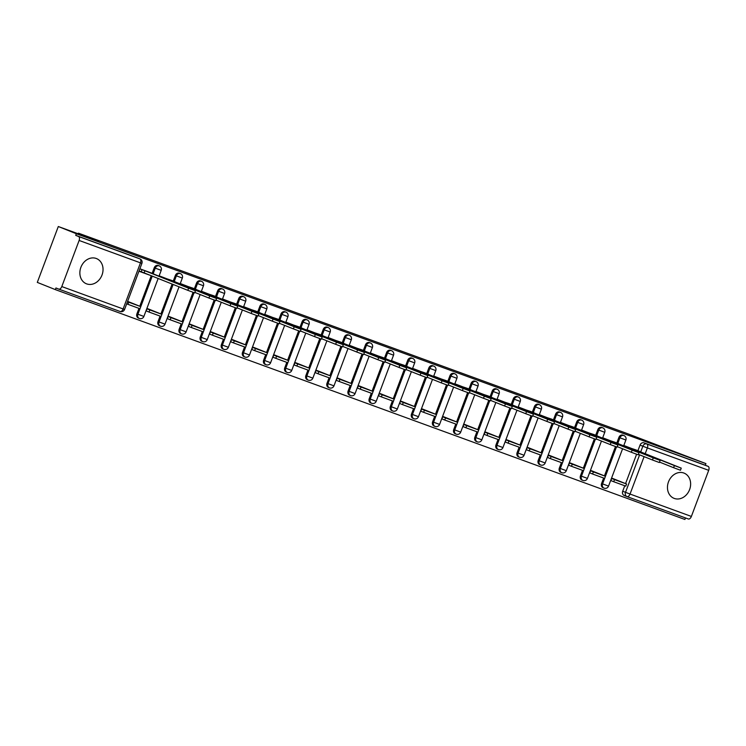 <?xml version="1.0" encoding="UTF-8"?>
<svg xmlns="http://www.w3.org/2000/svg" width="746" height="746" viewBox="0 0 746 746"><rect width="100%" height="100%" fill="white"/><g stroke="black" fill="none" stroke-linecap="round" stroke-linejoin="round"><path stroke-width="1.12" d="M86.667 283.881A13.577 11.237 111.8 0 0 101.95 275.19A13.577 11.237 111.8 0 0 96.486 258.573A13.577 11.237 111.8 0 0 96.225 258.47A13.577 11.237 111.8 0 0 80.95 267.161A13.577 11.237 111.8 0 0 86.405 283.788A13.577 11.237 111.8 0 0 86.667 283.881M674.272 498.431A13.577 11.237 111.8 0 0 689.546 489.74A13.577 11.237 111.8 0 0 684.091 473.123A13.577 11.237 111.8 0 0 683.83 473.02A13.577 11.237 111.8 0 0 668.547 481.711A13.577 11.237 111.8 0 0 674.011 498.328A13.577 11.237 111.8 0 0 674.272 498.431M158.311 265.52A3.478 2.881 111.8 0 0 158.245 265.492A3.478 2.881 111.8 0 0 158.18 265.464A3.478 2.881 111.8 0 0 154.245 267.73L155.243 268.131A3.478 2.881 -68.2 0 1 159.178 265.865A3.478 2.881 -68.2 0 1 159.243 265.884L158.245 265.492M179.432 273.232A3.478 2.881 111.8 0 0 179.366 273.204A3.478 2.881 111.8 0 0 179.301 273.176A3.478 2.881 111.8 0 0 175.366 275.442L176.364 275.843A3.478 2.881 -68.2 0 1 180.299 273.577A3.478 2.881 -68.2 0 1 180.364 273.595L179.366 273.204M200.553 280.944A3.478 2.881 111.8 0 0 200.488 280.916A3.478 2.881 111.8 0 0 200.422 280.888A3.478 2.881 111.8 0 0 196.487 283.154L197.485 283.555A3.478 2.881 -68.2 0 1 201.42 281.289A3.478 2.881 -68.2 0 1 201.485 281.307L200.488 280.916M221.674 288.655A3.478 2.881 111.8 0 0 221.609 288.627A3.478 2.881 111.8 0 0 221.543 288.599A3.478 2.881 111.8 0 0 217.608 290.865L218.606 291.266A3.478 2.881 -68.2 0 1 222.541 289A3.478 2.881 -68.2 0 1 222.606 289.019L221.609 288.627M242.795 296.367A3.478 2.881 111.8 0 0 242.73 296.339A3.478 2.881 111.8 0 0 242.664 296.311A3.478 2.881 111.8 0 0 238.729 298.577L239.727 298.978A3.478 2.881 -68.2 0 1 243.662 296.712A3.478 2.881 -68.2 0 1 243.728 296.731L242.73 296.339M263.916 304.079A3.478 2.881 111.8 0 0 263.851 304.051A3.478 2.881 111.8 0 0 263.786 304.023A3.478 2.881 111.8 0 0 259.85 306.289L260.848 306.69A3.478 2.881 -68.2 0 1 264.783 304.424A3.478 2.881 -68.2 0 1 264.849 304.443L263.851 304.051M285.047 311.791A3.478 2.881 111.8 0 0 284.972 311.763A3.478 2.881 111.8 0 0 284.907 311.735A3.478 2.881 111.8 0 0 280.972 314.001L281.969 314.402A3.478 2.881 -68.2 0 1 285.905 312.136A3.478 2.881 -68.2 0 1 285.97 312.154L284.972 311.763M306.168 319.502A3.478 2.881 111.8 0 0 306.093 319.475A3.478 2.881 111.8 0 0 306.028 319.447A3.478 2.881 111.8 0 0 302.102 321.712L303.09 322.113A3.478 2.881 -68.2 0 1 307.026 319.848A3.478 2.881 -68.2 0 1 307.091 319.866L306.093 319.475M327.289 327.214A3.478 2.881 111.8 0 0 327.214 327.186A3.478 2.881 111.8 0 0 327.149 327.158A3.478 2.881 111.8 0 0 323.223 329.424L324.212 329.825A3.478 2.881 -68.2 0 1 328.147 327.559A3.478 2.881 -68.2 0 1 328.212 327.578L327.214 327.186M348.41 334.926A3.478 2.881 111.8 0 0 348.335 334.898A3.478 2.881 111.8 0 0 348.27 334.87A3.478 2.881 111.8 0 0 344.344 337.136L345.333 337.537A3.478 2.881 -68.2 0 1 349.268 335.271A3.478 2.881 -68.2 0 1 349.333 335.29L348.335 334.898M369.531 342.638A3.478 2.881 111.8 0 0 369.457 342.61A3.478 2.881 111.8 0 0 369.391 342.582A3.478 2.881 111.8 0 0 365.465 344.848L366.454 345.249A3.478 2.881 -68.2 0 1 370.389 342.983A3.478 2.881 -68.2 0 1 370.454 343.001L369.457 342.61M390.652 350.35A3.478 2.881 111.8 0 0 390.578 350.322A3.478 2.881 111.8 0 0 390.512 350.294A3.478 2.881 111.8 0 0 386.587 352.56L387.575 352.961A3.478 2.881 -68.2 0 1 391.51 350.695A3.478 2.881 -68.2 0 1 391.575 350.713L390.578 350.322M411.773 358.061A3.478 2.881 111.8 0 0 411.699 358.033A3.478 2.881 111.8 0 0 411.633 358.005A3.478 2.881 111.8 0 0 407.708 360.271L408.696 360.672A3.478 2.881 -68.2 0 1 412.631 358.406A3.478 2.881 -68.2 0 1 412.697 358.425L411.699 358.033M432.894 365.773A3.478 2.881 111.8 0 0 432.82 365.745A3.478 2.881 111.8 0 0 432.755 365.717A3.478 2.881 111.8 0 0 428.829 367.983L429.817 368.384A3.478 2.881 -68.2 0 1 433.752 366.118A3.478 2.881 -68.2 0 1 433.818 366.137L432.82 365.745M454.016 373.485A3.478 2.881 111.8 0 0 453.941 373.457A3.478 2.881 111.8 0 0 453.876 373.429A3.478 2.881 111.8 0 0 449.95 375.695L450.938 376.096A3.478 2.881 -68.2 0 1 454.874 373.83A3.478 2.881 -68.2 0 1 454.939 373.849L453.941 373.457M475.137 381.197A3.478 2.881 111.8 0 0 475.062 381.169A3.478 2.881 111.8 0 0 474.997 381.141A3.478 2.881 111.8 0 0 471.071 383.407L472.069 383.808A3.478 2.881 -68.2 0 1 475.995 381.542A3.478 2.881 -68.2 0 1 476.06 381.57L475.062 381.169M496.258 388.908A3.478 2.881 111.8 0 0 496.193 388.88A3.478 2.881 111.8 0 0 496.118 388.853A3.478 2.881 111.8 0 0 492.192 391.118L493.19 391.519A3.478 2.881 -68.2 0 1 497.116 389.253A3.478 2.881 -68.2 0 1 497.181 389.281L496.193 388.88M517.379 396.62A3.478 2.881 111.8 0 0 517.314 396.592A3.478 2.881 111.8 0 0 517.239 396.564A3.478 2.881 111.8 0 0 513.313 398.83L514.311 399.231A3.478 2.881 -68.2 0 1 518.237 396.965A3.478 2.881 -68.2 0 1 518.302 396.993L517.314 396.592M538.5 404.332A3.478 2.881 111.8 0 0 538.435 404.304A3.478 2.881 111.8 0 0 538.36 404.276A3.478 2.881 111.8 0 0 534.434 406.542L535.432 406.943A3.478 2.881 -68.2 0 1 539.358 404.677A3.478 2.881 -68.2 0 1 539.423 404.705L538.435 404.304M559.621 412.044A3.478 2.881 111.8 0 0 559.556 412.016A3.478 2.881 111.8 0 0 559.481 411.988A3.478 2.881 111.8 0 0 555.556 414.254L556.553 414.655A3.478 2.881 -68.2 0 1 560.479 412.389A3.478 2.881 -68.2 0 1 560.544 412.417L559.556 412.016M580.742 419.756A3.478 2.881 111.8 0 0 580.677 419.728A3.478 2.881 111.8 0 0 580.602 419.7A3.478 2.881 111.8 0 0 576.677 421.966L577.674 422.367A3.478 2.881 -68.2 0 1 581.6 420.101A3.478 2.881 -68.2 0 1 581.666 420.129L580.677 419.728M601.863 427.467A3.478 2.881 111.8 0 0 601.798 427.439A3.478 2.881 111.8 0 0 601.724 427.411A3.478 2.881 111.8 0 0 597.798 429.677L598.796 430.078A3.478 2.881 -68.2 0 1 602.721 427.812A3.478 2.881 -68.2 0 1 602.787 427.84L601.798 427.439M622.985 435.179A3.478 2.881 111.8 0 0 622.919 435.151A3.478 2.881 111.8 0 0 622.845 435.123A3.478 2.881 111.8 0 0 618.919 437.389L619.917 437.79A3.478 2.881 -68.2 0 1 623.842 435.524A3.478 2.881 -68.2 0 1 623.908 435.552L622.919 435.151M58.3 226.523L98.649 241.256L78.442 233.172L627.321 433.585L705.912 463.602L76.344 233.731L58.3 226.523L37.3 282.398L55.335 289.607L684.912 519.477L685.49 517.938M55.335 289.607L55.95 287.975L58.757 289.103A3.478 1.949 -69.9 0 0 58.785 289.112A3.478 1.949 -69.9 0 0 61.797 286.567L79.123 240.464A3.478 1.949 -69.9 0 0 78.535 236.482L139.866 258.871A3.478 2.881 -68.2 0 1 139.94 258.899L137.124 257.78A3.478 2.881 -68.2 0 1 137.189 257.808M76.344 233.731L75.728 235.354L78.535 236.482M626.864 496.528L624.188 495.456A3.478 2.881 -68.2 0 1 624.122 495.428A3.478 2.881 -68.2 0 1 622.705 491.213L624.756 485.758M625.568 483.604L636.599 454.258M637.933 450.696L640.04 445.11L642.847 446.229A3.478 2.881 -68.2 0 1 646.782 443.963L708.113 466.353A3.478 1.949 110.1 0 1 708.7 470.334L691.374 516.437A3.478 1.949 110.1 0 1 688.362 518.983A3.478 1.949 110.1 0 1 688.334 518.974L627.06 496.603M708.113 466.353L705.306 465.234L705.912 463.602M636.198 450.006L623.88 445.912M623.824 482.914L611.767 478.139L610.909 480.601M602.703 475.202L590.645 470.428L589.788 472.889M615.077 442.294L602.759 438.2M581.582 467.49L569.524 462.716L568.666 465.178M593.956 434.582L581.638 430.489M560.46 459.778L548.403 454.995L547.545 457.466M572.835 426.871L560.507 422.777M539.339 452.067L527.282 447.283L526.424 449.754M551.714 419.159L539.386 415.065M518.218 444.355L506.161 439.571L505.303 442.042M530.592 411.447L518.265 407.353M497.097 436.643L485.04 431.859L484.182 434.331M509.471 403.735L497.144 399.642M475.976 428.931L463.919 424.148L463.061 426.619M488.341 396.023L476.023 391.93M454.855 421.22L442.798 416.436L441.94 418.907M467.22 388.312L454.901 384.218M433.734 413.508L421.667 408.724L420.819 411.195M446.099 380.6L433.78 376.506M412.613 405.796L400.546 401.012L399.697 403.483M424.978 372.888L412.659 368.794M391.491 398.084L379.425 393.301L378.576 395.772M403.856 365.176L391.538 361.083M370.37 390.372L358.304 385.589L357.455 388.06M382.735 357.465L370.417 353.371M349.249 382.661L337.183 377.877L336.334 380.348M361.614 349.753L349.296 345.659M328.128 374.949L316.062 370.165L315.213 372.636M340.493 342.041L328.175 337.947M307.007 367.237L294.94 362.453L294.092 364.925M319.372 334.329L307.054 330.236M285.886 359.525L273.819 354.742L272.971 357.213M298.251 326.617L285.932 322.524M264.765 351.814L252.698 347.03L251.85 349.501M277.13 318.906L264.811 314.812M243.644 344.102L231.577 339.318L230.728 341.789M256.009 311.194L243.69 307.1M222.522 336.39L210.456 331.606L209.607 334.077M234.887 303.482L222.569 299.388M201.401 328.678L189.335 323.895L188.486 326.366M213.766 295.77L201.448 291.677M180.28 320.966L168.214 316.183L167.365 318.654M192.645 288.059L180.327 283.965M159.159 313.255L147.093 308.471L146.244 310.942M171.524 280.347L159.206 276.244M138.038 305.543L127.622 301.365L140.78 306.634L139.987 308.751L126.68 303.855M138.942 271.227L149.489 275.069L139.017 271.04M150.403 272.635L139.866 268.784M136.919 313.833L137.917 314.234A3.478 2.881 -68.2 0 0 139.334 318.458L138.336 318.057A3.478 2.881 111.8 0 1 136.919 313.833L138.97 308.378M139.772 306.233L151.251 275.722M152.147 273.325L154.245 267.73M158.04 321.545L159.038 321.946A3.478 2.881 -68.2 0 0 160.455 326.17L159.458 325.769A3.478 2.881 111.8 0 1 158.04 321.545L160.092 316.09M160.894 313.945L172.13 284.058M173.268 281.037L175.366 275.442M179.161 329.256L180.159 329.657A3.478 2.881 -68.2 0 0 181.576 333.882L180.579 333.481A3.478 2.881 111.8 0 1 179.161 329.256L181.213 323.811M182.024 321.657L193.046 292.311M194.389 288.749L196.487 283.154M200.282 336.968L201.28 337.369A3.478 2.881 -68.2 0 0 202.698 341.593L201.7 341.192A3.478 2.881 111.8 0 1 200.282 336.968L202.334 331.522M203.145 329.368L214.167 300.023M215.51 296.46L217.608 290.865M221.403 344.68L222.401 345.081A3.478 2.881 -68.2 0 0 223.819 349.305L222.821 348.904A3.478 2.881 111.8 0 1 221.403 344.68L223.455 339.234M224.266 337.08L235.288 307.734M236.631 304.172L238.729 298.577M242.525 352.392L243.522 352.793A3.478 2.881 -68.2 0 0 244.94 357.017L243.942 356.616A3.478 2.881 111.8 0 1 242.525 352.392L244.576 346.946M245.387 344.792L256.41 315.446M257.752 311.884L259.85 306.289M263.646 360.104L264.644 360.505A3.478 2.881 -68.2 0 0 266.061 364.729L265.063 364.328A3.478 2.881 111.8 0 1 263.646 360.104L265.697 354.658M266.509 352.504L277.531 323.158M278.873 319.596L280.972 314.001M284.767 367.815L285.765 368.216A3.478 2.881 -68.2 0 0 287.182 372.44L286.184 372.04A3.478 2.881 111.8 0 1 284.767 367.815L286.818 362.37M287.63 360.215L298.652 330.87M299.995 327.308L302.102 321.712M305.888 375.527L306.886 375.928A3.478 2.881 -68.2 0 0 308.303 380.152L307.305 379.751A3.478 2.881 111.8 0 1 305.888 375.527L307.939 370.081M308.751 367.927L319.773 338.581M321.116 335.019L323.223 329.424M327.009 383.239L328.007 383.64A3.478 2.881 -68.2 0 0 329.424 387.864L328.426 387.463A3.478 2.881 111.8 0 1 327.009 383.239L329.061 377.793M329.872 375.639L340.894 346.293M342.237 342.731L344.344 337.136M348.13 390.951L349.128 391.352A3.478 2.881 -68.2 0 0 350.545 395.576L349.548 395.175A3.478 2.881 111.8 0 1 348.13 390.951L350.182 385.505M350.993 383.351L362.015 354.005M363.358 350.443L365.465 344.848M369.251 398.662L370.249 399.063A3.478 2.881 -68.2 0 0 371.667 403.288L370.669 402.887A3.478 2.881 111.8 0 1 369.251 398.662L371.303 393.217M372.114 391.063L383.136 361.717M384.479 358.155L386.587 352.56M390.372 406.374L391.37 406.775A3.478 2.881 -68.2 0 0 392.788 410.999L391.79 410.598A3.478 2.881 111.8 0 1 390.372 406.374L392.424 400.928M393.235 398.774L404.257 369.429M405.6 365.866L407.708 360.271M411.494 414.086L412.491 414.487A3.478 2.881 -68.2 0 0 413.909 418.711L412.911 418.31A3.478 2.881 111.8 0 1 411.494 414.086L413.545 408.64M414.356 406.486L425.379 377.14M426.721 373.578L428.829 367.983M432.615 421.807L433.613 422.199A3.478 2.881 -68.2 0 0 435.03 426.423L434.032 426.022A3.478 2.881 111.8 0 1 432.615 421.807L434.666 416.352M435.478 414.198L446.5 384.852M447.842 381.29L449.95 375.695M453.736 429.519L454.734 429.91A3.478 2.881 -68.2 0 0 456.151 434.135L455.153 433.734A3.478 2.881 111.8 0 1 453.736 429.519L455.787 424.064M456.599 421.91L467.621 392.564M468.964 389.002L471.071 383.407M474.857 437.231L475.855 437.622A3.478 2.881 -68.2 0 0 477.272 441.846L476.274 441.445A3.478 2.881 111.8 0 1 474.857 437.231L476.908 431.775M477.72 429.621L488.751 400.276M490.085 396.713L492.192 391.118M495.978 444.942L496.976 445.334A3.478 2.881 -68.2 0 0 498.393 449.558L497.395 449.157A3.478 2.881 111.8 0 1 495.978 444.942L498.03 439.487M498.841 437.333L509.872 407.987M511.206 404.425L513.313 398.83M517.099 452.654L518.097 453.046A3.478 2.881 -68.2 0 0 519.514 457.27L518.517 456.869A3.478 2.881 111.8 0 1 517.099 452.654L519.151 447.199M519.962 445.045L530.993 415.699M532.327 412.137L534.434 406.542M538.22 460.366L539.218 460.758A3.478 2.881 -68.2 0 0 540.636 464.982L539.638 464.581A3.478 2.881 111.8 0 1 538.22 460.366L540.272 454.911M541.083 452.757L552.115 423.411M553.448 419.849L555.556 414.254M559.341 468.078L560.339 468.469A3.478 2.881 -68.2 0 0 561.757 472.694L560.759 472.293A3.478 2.881 111.8 0 1 559.341 468.078L561.393 462.623M562.204 460.469L573.236 431.123M574.569 427.561L576.677 421.966M580.463 475.789L581.46 476.181A3.478 2.881 -68.2 0 0 582.878 480.405L581.88 480.004A3.478 2.881 111.8 0 1 580.463 475.789L582.514 470.334M583.325 468.18L594.357 438.834M595.69 435.272L597.798 429.677M601.584 483.501L602.582 483.893A3.478 2.881 -68.2 0 0 603.999 488.117L603.001 487.716A3.478 2.881 111.8 0 1 601.584 483.501L603.635 478.046M604.447 475.892L615.478 446.546M616.811 442.984L618.919 437.389M78.209 233.787L78.442 233.172M75.728 235.354L137.059 257.752A3.478 2.881 -68.2 0 1 137.124 257.78M705.306 465.234L643.966 442.835A3.478 2.881 111.8 0 0 640.04 445.11M681.247 468.124L680.455 470.241L673.591 467.695L674.393 465.579L681.247 468.124L639.807 451.554M630.538 448.57L630.706 448.122L674.393 465.579M624.076 445.576L630.706 448.122M636.124 449.978L639.844 451.461M613.725 481.73L625.773 486.122L626.565 484.005L614.518 479.613L613.725 481.73L610.843 480.573M611.645 478.456L614.518 479.613M613.007 478.587L626.565 484.005M659.511 462.072L673.591 467.695M660.126 460.413L659.333 462.529L652.47 459.984L653.272 457.867L660.126 460.413L618.686 443.842M609.417 440.858L609.585 440.41L653.272 457.867M602.955 437.865L609.585 440.41M615.002 442.266L618.723 443.749M590.524 470.745L593.396 471.901L592.604 474.018L604.652 478.41L616.485 446.91M592.604 474.018L589.722 472.861M593.396 471.901L605.444 476.293L591.886 470.875M638.389 454.361L652.47 459.984M639.005 452.701L638.212 454.818L631.349 452.272L632.151 450.155L639.005 452.701L597.565 436.13M588.296 433.146L588.463 432.699L632.151 450.155M581.833 430.153L588.463 432.699M593.881 434.554L597.602 436.037M569.403 463.033L572.275 464.18L571.483 466.306L583.531 470.698L595.364 439.198M571.483 466.306L568.601 465.15M572.275 464.18L584.323 468.581L570.765 463.163M617.268 446.649L631.349 452.272M617.884 444.989L617.091 447.106L610.228 444.56L611.03 442.443L617.884 444.989L576.444 428.409M567.174 425.434L567.342 424.987L611.03 442.443M560.712 422.441L567.342 424.987M572.76 426.843L576.481 428.325M548.282 455.321L551.154 456.468L550.362 458.594L562.409 462.986L574.243 431.486M550.362 458.594L547.48 457.438M551.154 456.468L563.202 460.869L549.643 455.452M596.147 438.937L610.228 444.56M596.763 437.277L595.97 439.394L589.107 436.848L589.909 434.731L596.763 437.277L555.322 420.697M546.053 417.723L546.221 417.275L589.909 434.731M539.591 414.729L546.221 417.275M551.639 419.131L555.36 420.613M527.152 447.609L530.033 448.756L529.24 450.882L541.288 455.274L553.122 423.775M529.24 450.882L526.359 449.726M530.033 448.756L542.081 453.158L528.522 447.74M575.026 431.225L589.107 436.848M575.642 429.565L574.849 431.682L567.986 429.137L568.788 427.02L575.642 429.565L534.201 412.986M524.932 410.011L525.1 409.563L568.788 427.02M518.47 407.018L525.1 409.563M530.518 411.419L534.239 412.902M506.03 439.898L508.912 441.045L508.119 443.171L520.167 447.563L532.001 416.063M508.119 443.171L505.238 442.014M508.912 441.045L520.96 445.446L507.401 440.028M553.905 423.514L567.986 429.137M554.52 421.854L553.728 423.97L546.865 421.425L547.667 419.308L554.52 421.854L513.08 405.274M503.811 402.299L503.979 401.852L547.667 419.308M497.349 399.306L503.979 401.852M509.397 403.707L513.117 405.19M484.909 432.186L487.791 433.333L486.998 435.459L499.046 439.851L510.879 408.351M486.998 435.459L484.117 434.303M487.791 433.333L499.839 437.734L486.28 432.316M532.784 415.802L546.865 421.425M533.399 414.142L532.607 416.259L525.743 413.713L526.545 411.596L533.399 414.142L491.959 397.562M482.69 394.587L482.858 394.14L526.545 411.596M476.228 391.594L482.858 394.14M488.276 395.995L491.996 397.478M463.788 424.474L466.67 425.621L465.877 427.747L477.925 432.139L489.758 400.639M465.877 427.747L462.996 426.591M466.67 425.621L478.718 430.022L465.159 424.605M511.663 408.09L525.743 413.713M512.278 406.43L511.486 408.547L504.622 406.001L505.424 403.884L512.278 406.43L470.838 389.85M461.569 386.876L461.737 386.428L505.424 403.884M455.107 383.882L461.737 386.428M467.155 388.284L470.875 389.766M442.667 416.762L445.548 417.909L444.756 420.035L456.804 424.427L468.637 392.928M444.756 420.035L441.874 418.879M445.548 417.909L457.596 422.311L444.038 416.893M490.542 400.378L504.622 406.001M491.157 398.718L490.364 400.835L483.501 398.289L484.303 396.173L491.157 398.718L449.717 382.139M440.448 379.164L440.616 378.716L484.303 396.173M433.986 376.171L440.616 378.716M446.033 380.572L449.754 382.055M421.546 409.05L424.427 410.197L423.635 412.324L435.683 416.716L447.516 385.216M423.635 412.324L420.753 411.167M424.427 410.197L436.475 414.599L422.917 409.181M469.421 392.666L483.501 398.289M470.036 391.007L469.243 393.123L462.38 390.578L463.182 388.461L470.036 391.007L428.596 374.427M419.327 371.452L419.494 371.004L463.182 388.461M412.864 368.459L419.494 371.004M424.912 372.86L428.633 374.343M400.425 401.339L403.306 402.486L402.514 404.612L414.562 409.004L426.395 377.504M402.514 404.612L399.632 403.455M403.306 402.486L415.354 406.887L401.796 401.469M448.299 384.955L462.38 390.578M448.915 383.295L448.122 385.412L441.259 382.866L442.061 380.749L448.915 383.295L407.475 366.715M398.205 363.74L398.373 363.293L442.061 380.749M391.743 360.747L398.373 363.293M403.791 365.148L407.512 366.631M379.304 393.627L382.185 394.774L381.392 396.9L393.44 401.292L405.274 369.792M381.392 396.9L378.511 395.744M382.185 394.774L394.233 399.175L380.674 393.757M427.178 377.243L441.259 382.866M427.794 375.583L427.001 377.7L420.138 375.154L420.94 373.037L427.794 375.583L386.353 359.003M377.084 356.029L377.252 355.581L420.94 373.037M370.622 353.035L377.252 355.581M382.67 357.437L386.391 358.919M358.183 385.915L361.064 387.062L360.271 389.179L372.319 393.58L384.153 362.08M360.271 389.179L357.39 388.032M361.064 387.062L373.112 391.464L359.553 386.046M406.057 369.531L420.138 375.154M406.673 367.871L405.88 369.988L399.017 367.442L399.819 365.326L406.673 367.871L365.232 351.291M355.963 348.317L356.131 347.869L399.819 365.326M349.501 345.323L356.131 347.869M361.549 349.725L365.27 351.207M337.061 378.203L339.943 379.35L339.15 381.467L351.198 385.868L363.032 354.369M339.15 381.467L336.269 380.32M339.943 379.35L351.991 383.752L338.432 378.334M384.936 361.819L399.017 367.442M385.551 360.159L384.759 362.276L377.896 359.731L378.698 357.614L385.551 360.159L344.111 343.58M334.842 340.605L335.01 340.157L378.698 357.614M328.38 337.612L335.01 340.157M340.428 342.013L344.148 343.496M315.94 370.492L318.822 371.639L318.029 373.755L330.077 378.157L341.91 346.657M318.029 373.755L315.148 372.608M318.822 371.639L330.87 376.04L317.311 370.622M363.815 354.108L377.896 359.731M364.43 352.448L363.638 354.564L356.775 352.019L357.576 349.902L364.43 352.448L322.99 335.868M313.721 332.893L313.889 332.446L357.576 349.902M307.259 329.9L313.889 332.446M319.307 334.301L323.027 335.784M294.819 362.78L297.701 363.927L296.899 366.044L308.956 370.445L320.789 338.945M296.899 366.044L294.027 364.897M297.701 363.927L309.749 368.328L296.19 362.91M342.694 346.396L356.775 352.019M343.309 344.736L342.517 346.853L335.653 344.307L336.455 342.19L343.309 344.736L301.869 328.156M292.6 325.181L292.768 324.734L336.455 342.19M286.138 322.188L292.768 324.734M298.186 326.589L301.906 328.072M273.698 355.068L276.579 356.215L275.778 358.332L287.835 362.733L299.668 331.233M275.778 358.332L272.905 357.185M276.579 356.215L288.627 360.616L275.069 355.199M321.573 338.684L335.653 344.307M322.188 337.024L321.395 339.141L314.532 336.595L315.325 334.478L322.188 337.024L280.748 320.444M271.479 317.47L271.647 317.022L315.325 334.478M265.017 314.476L271.647 317.022M277.064 318.878L280.785 320.36M252.577 347.356L255.458 348.503L254.656 350.62L266.714 355.021L278.547 323.522M254.656 350.62L251.784 349.473M255.458 348.503L267.506 352.905L253.948 347.487M300.452 330.972L314.532 336.595M301.067 329.312L300.274 331.429L293.411 328.883L294.204 326.767L301.067 329.312L259.627 312.733M250.358 309.758L250.525 309.31L294.204 326.767M243.895 306.765L250.525 309.31M255.943 311.166L259.664 312.649M231.456 339.644L234.337 340.791L233.535 342.908L245.593 347.31L257.426 315.81M233.535 342.908L230.663 341.761M234.337 340.791L246.385 345.193L232.827 339.775M279.33 323.26L293.411 328.883M279.946 321.601L279.153 323.717L272.29 321.172L273.083 319.055L279.946 321.601L238.506 305.021M229.236 302.046L229.404 301.598L273.083 319.055M222.774 299.053L229.404 301.598M234.822 303.454L238.543 304.937M210.335 331.933L213.216 333.08L212.414 335.196L224.471 339.598L236.305 308.098M212.414 335.196L209.542 334.049M213.216 333.08L225.264 337.481L211.705 332.063M258.209 315.549L272.29 321.172M258.825 313.889L258.032 316.006L251.169 313.46L251.962 311.343L258.825 313.889L217.384 297.309M208.115 294.334L208.283 293.887L251.962 311.343M201.653 291.341L208.283 293.887M213.701 295.742L217.422 297.225M189.214 324.221L192.095 325.368L191.293 327.485L203.35 331.886L215.184 300.386M191.293 327.485L188.421 326.338M192.095 325.368L204.143 329.769L190.584 324.351M237.088 307.837L251.169 313.46M237.704 306.177L236.911 308.294L230.048 305.748L230.84 303.631L237.704 306.177L196.263 289.597M186.994 286.623L187.162 286.175L230.84 303.631M180.532 283.629L187.162 286.175M192.58 288.031L196.301 289.513M168.092 316.509L170.974 317.656L170.172 319.773L182.229 324.174L194.063 292.674M170.172 319.773L167.3 318.626M170.974 317.656L183.022 322.058L169.463 316.64M215.967 300.125L230.048 305.748M216.582 298.465L215.79 300.582L208.927 298.036L209.719 295.92L216.582 298.465L175.142 281.885M165.873 278.911L166.041 278.463L209.719 295.92M159.411 275.917L166.041 278.463M171.459 280.319L175.179 281.801M146.971 308.797L149.853 309.944L149.051 312.061L161.108 316.463L173.128 284.459M149.051 312.061L146.179 310.914M149.853 309.944L161.901 314.346L148.342 308.928M194.846 292.413L208.927 298.036M195.461 290.754L194.669 292.87L187.805 290.325L188.598 288.208L195.461 290.754L154.021 274.174M139.847 268.83L142.001 269.688L141.208 271.805L144.118 272.868L144.92 270.751L188.598 288.208M142.001 269.688L144.92 270.751M150.338 272.607L154.058 274.09M127.482 301.738L140.78 306.634L152.24 276.113M128.732 302.233L127.93 304.349M144.118 272.868L187.805 290.325M141.208 271.805L139.054 270.947M61.797 286.567L123.127 308.956L140.462 262.853L79.123 240.464M622.705 491.213L625.521 492.332L639.611 454.846M640.711 451.908L642.847 446.229L647.369 447.945L645.197 453.708M644.096 456.645L630.034 494.048L691.374 516.437M708.7 470.334L647.369 447.945A3.478 1.949 -69.9 0 0 646.782 443.963L643.966 442.835M139.334 318.458A3.478 3.478 0 0 0 143.885 316.444L137.917 314.234L139.978 308.751M153.144 273.726L155.243 268.131L161.211 270.341A3.478 3.478 0 0 0 159.243 265.884M160.455 326.17A3.478 3.478 0 0 0 165.006 324.156L159.038 321.946L161.099 316.463M174.266 281.438L176.364 275.843L182.332 278.053A3.478 3.478 0 0 0 180.364 273.595M181.576 333.882A3.478 3.478 0 0 0 186.127 331.867L180.159 329.657L182.22 324.174M195.387 289.15L197.485 283.555L203.453 285.765A3.478 3.478 0 0 0 201.485 281.307M202.698 341.593A3.478 3.478 0 0 0 207.248 339.579L201.28 337.369L203.341 331.886M216.508 296.861L218.606 291.266L224.574 293.476A3.478 3.478 0 0 0 222.606 289.019M223.819 349.305A3.478 3.478 0 0 0 228.369 347.291L222.401 345.081L224.462 339.598M237.629 304.573L239.727 298.978L245.695 301.188A3.478 3.478 0 0 0 243.728 296.731M244.94 357.017A3.478 3.478 0 0 0 249.49 355.003L243.522 352.793L245.583 347.31M258.75 312.285L260.848 306.69L266.816 308.9A3.478 3.478 0 0 0 264.849 304.443M266.061 364.729A3.478 3.478 0 0 0 270.611 362.724L264.644 360.505L266.704 355.021M279.871 319.997L281.969 314.402L287.937 316.612A3.478 3.478 0 0 0 285.97 312.154M287.182 372.44A3.478 3.478 0 0 0 291.733 370.436L285.765 368.216L287.825 362.733M300.992 327.708L303.09 322.113L309.058 324.324A3.478 3.478 0 0 0 307.091 319.866M308.303 380.152A3.478 3.478 0 0 0 312.854 378.147L306.886 375.928L308.947 370.445M322.113 335.42L324.212 329.825L330.18 332.035A3.478 3.478 0 0 0 328.212 327.578M329.424 387.864A3.478 3.478 0 0 0 333.975 385.859L328.007 383.64L330.068 378.157M343.235 343.132L345.333 337.537L351.301 339.747A3.478 3.478 0 0 0 349.333 335.29M350.545 395.576A3.478 3.478 0 0 0 355.096 393.571L349.128 391.352L351.189 385.868M364.356 350.844L366.454 345.249L372.422 347.459A3.478 3.478 0 0 0 370.454 343.001M371.667 403.288A3.478 3.478 0 0 0 376.217 401.283L370.249 399.063L372.31 393.58M385.477 358.556L387.575 352.961L393.543 355.171A3.478 3.478 0 0 0 391.575 350.713M392.788 410.999A3.478 3.478 0 0 0 397.338 408.995L391.37 406.775L393.431 401.292M406.598 366.267L408.696 360.672L414.664 362.882A3.478 3.478 0 0 0 412.697 358.425M413.909 418.711A3.478 3.478 0 0 0 418.459 416.706L412.491 414.487L414.552 409.004M427.719 373.979L429.817 368.384L435.785 370.594A3.478 3.478 0 0 0 433.818 366.137M435.03 426.423A3.478 3.478 0 0 0 439.58 424.418L433.613 422.199L435.673 416.716M448.84 381.691L450.938 376.096L456.906 378.306A3.478 3.478 0 0 0 454.939 373.849M456.151 434.135A3.478 3.478 0 0 0 460.702 432.13L454.734 429.91L456.794 424.427M469.961 389.403L472.069 383.808L478.027 386.027A3.478 3.478 0 0 0 476.06 381.57M477.272 441.846A3.478 3.478 0 0 0 481.823 439.842L475.855 437.622L477.916 432.139M491.082 397.114L493.19 391.519L499.149 393.739A3.478 3.478 0 0 0 497.181 389.281M498.393 449.558A3.478 3.478 0 0 0 502.944 447.553L496.976 445.334L499.037 439.851M512.204 404.826L514.311 399.231L520.27 401.451A3.478 3.478 0 0 0 518.302 396.993M519.514 457.27A3.478 3.478 0 0 0 524.065 455.265L518.097 453.046L520.158 447.563M533.325 412.538L535.432 406.943L541.391 409.162A3.478 3.478 0 0 0 539.423 404.705M540.636 464.982A3.478 3.478 0 0 0 545.186 462.977L539.218 460.758L541.279 455.274M554.446 420.25L556.553 414.655L562.512 416.874A3.478 3.478 0 0 0 560.544 412.417M561.757 472.694A3.478 3.478 0 0 0 566.307 470.689L560.339 468.469L562.4 462.986M575.567 427.962L577.674 422.367L583.633 424.586A3.478 3.478 0 0 0 581.666 420.129M582.878 480.405A3.478 3.478 0 0 0 587.428 478.4L581.46 476.181L583.521 470.698M596.688 435.673L598.796 430.078L604.754 432.298A3.478 3.478 0 0 0 602.787 427.84M603.999 488.117A3.478 3.478 0 0 0 608.549 486.112L602.582 483.893L604.642 478.41M617.809 443.385L619.917 437.79L625.875 440.009A3.478 3.478 0 0 0 623.908 435.552M627.004 496.575A3.478 2.881 -68.2 0 1 626.929 496.556A3.478 2.881 -68.2 0 1 625.521 492.332L630.034 494.048A3.478 1.949 110.1 0 1 627.032 496.594A3.478 1.949 110.1 0 1 627.004 496.575M58.785 289.112L120.125 311.502A3.478 1.949 110.1 0 1 120.087 311.492A3.478 3.478 0 0 0 124.573 309.459L123.127 308.956A3.478 1.949 110.1 0 1 120.125 311.502L58.822 289.122M137.059 257.752L139.866 258.871A3.478 1.949 -69.9 0 1 140.462 262.853L141.908 263.357A3.478 3.478 0 0 0 139.94 258.899M625.875 440.009L623.684 445.838M622.584 448.775L608.549 486.112M604.754 432.298L602.563 438.126M601.462 441.063L587.428 478.4M583.633 424.586L581.442 430.414M580.341 433.351L566.307 470.689M562.512 416.874L560.321 422.702M559.22 425.64L545.186 462.977M541.391 409.162L539.199 414.99M538.099 417.928L524.065 455.265M520.27 401.451L518.078 407.279M516.978 410.216L502.944 447.553M499.149 393.739L496.957 399.567M495.857 402.504L481.823 439.842M478.027 386.027L475.836 391.855M474.736 394.793L460.702 432.13M456.906 378.306L454.715 384.143M453.615 387.081L439.58 424.418M435.785 370.594L433.594 376.432M432.493 379.369L418.459 416.706M414.664 362.882L412.473 368.72M411.372 371.657L397.338 408.995M393.543 355.171L391.352 361.008M390.251 363.945L376.217 401.283M372.422 347.459L370.23 353.296M369.13 356.234L355.096 393.571M351.301 339.747L349.109 345.584M348.009 348.522L333.975 385.859M330.18 332.035L327.988 337.873M326.888 340.81L312.854 378.147M309.058 324.324L306.867 330.161M305.767 333.098L291.733 370.436M287.937 316.612L285.746 322.449M284.646 325.387L270.611 362.724M266.816 308.9L264.625 314.737M263.525 317.675L249.49 355.003M245.695 301.188L243.504 307.026M242.403 309.963L228.369 347.291M224.574 293.476L222.383 299.314M221.282 302.251L207.248 339.579M203.453 285.765L201.261 291.593M200.161 294.53L186.127 331.867M182.332 278.053L180.14 283.881M179.04 286.818L165.006 324.156M161.211 270.341L159.019 276.169M158.152 278.482L143.885 316.444M624.122 495.428L626.929 496.556A3.478 3.478 0 0 0 627.032 496.594L688.362 518.983M124.573 309.459L141.908 263.357"/></g></svg>
